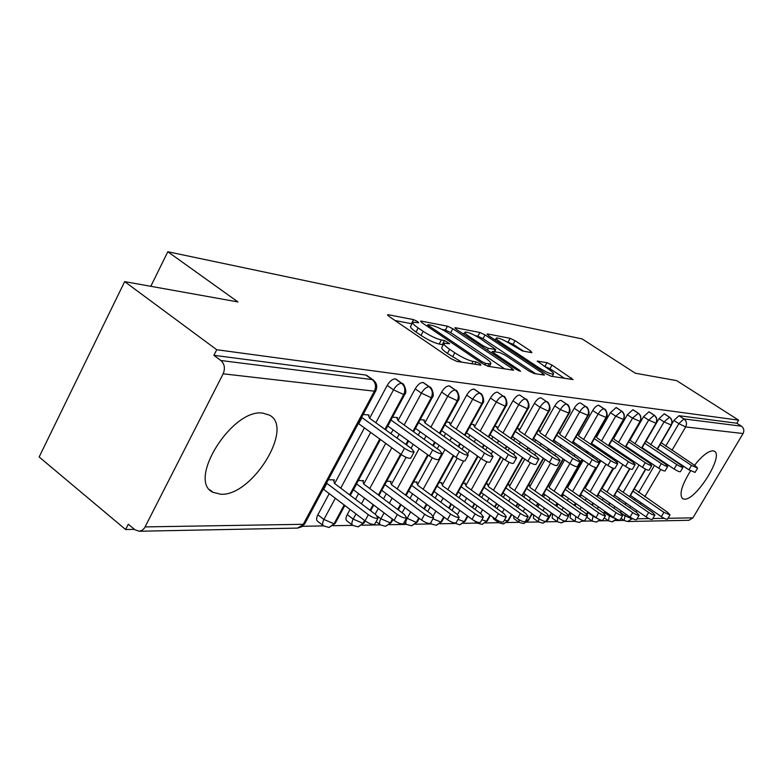 <?xml version="1.0" encoding="UTF-8"?>
<svg xmlns="http://www.w3.org/2000/svg" width="783" height="783" viewBox="0 0 783 783"><rect width="100%" height="100%" fill="white"/><g stroke="black" fill="none" stroke-linecap="round" stroke-linejoin="round"><path stroke-width="1.17" d="M417.515 321.5L413.6 319.63L388.29 314.727L387.565 314.737L389.19 316.538L450.939 358.614L456.792 361.374L480.919 365.181L480.057 363.792L476.103 361.912L473.04 361.423C468.009 360.268 461.931 357.391 454.796 352.781L449.648 349.296C445.136 346.155 443.276 344.138 444.078 343.267L449.648 343.708L444.499 340.536L441.367 339.979C436.258 338.745 430.2 335.868 423.202 331.346L418.171 327.94C413.835 324.916 412.064 323.007 412.876 322.185L418.66 322.733L417.515 321.5M412.015 323.79L395.072 320.541M443.227 344.853L439.175 344.04L441.367 339.979M694.531 465.259C702.165 455.755 708.312 450.939 712.98 450.822L714.419 451.272C724.021 455.784 695.911 500.474 684.371 499.182L682.649 498.722C678.988 494.66 681.621 485.352 690.567 470.818M220.816 494.249L213.064 492.331C186.608 480.938 232.277 408.031 262.892 413.14L269.362 415.078C294.555 427.498 252.057 496.412 220.816 494.249M531.892 352.683L530.639 350.97L515.087 340.713L510.154 338.325L487.388 333.92L488.523 335.613L545.957 373.765L551.095 376.231L573.117 379.598L551.995 365.074L547.043 362.686L537.265 361.1L548.677 369.243C552.377 371.749 553.992 373.344 553.503 374.039C550.978 374.303 546.025 372.15 538.645 367.579L500.924 342.533C497.401 340.145 495.903 338.638 496.422 338.011C499.035 337.816 503.988 339.969 511.27 344.471L522.467 350.97L531.892 352.683M145.139 526.9L303.285 524.297L374.391 391.177L223.155 373.804L144.532 527.948L142.114 530.316L139.168 531.246L134.872 529.719L128.295 524.228L125.613 529.533L39.15 456.978L124.663 281.616L216.725 349.727L213.886 355.325L220.865 360.513L372.228 379.598L365.808 375.047L213.886 355.325M124.663 281.616L237.954 301.935L167.807 251.744L582.141 338.931L635.336 373.217L676.669 380.626L738.633 420.168L216.725 349.727M452.828 328.752L447.465 326.188L421.254 321.108L420.598 321.118L422.243 322.88L482.602 363.664L488.21 366.327L513.687 370.222L511.867 368.333L452.828 328.752L450.744 332.618L445.38 330.054L441.847 329.389M455.5 327.744L479.901 332.472L485.039 334.938L542.629 373.237L544.459 375.077L534.221 373.569L528.956 371.054L505.055 355.1L499.789 352.585L492.419 351.41L494.171 353.211L519.276 370.026L520.558 371.338L516.447 369.576L456.577 329.477L454.923 327.754L455.5 327.744L455.168 328.361M167.807 251.744L150.806 286.304M223.155 373.804C225.357 368.411 224.594 363.978 220.865 360.513M738.633 420.168L736.823 423.221L741.442 426.177C743.919 428.135 744.457 430.591 743.067 433.528L692.916 517.866L688.952 520.294L627.623 521.517L631.852 518.875L633.104 518.855M623.943 520.401L615.379 520.558M608.283 520.685L599.201 520.852M591.958 520.979L582.307 521.155M574.928 521.292L564.68 521.488M552.583 513.814L552.191 518.101L557.163 521.635L546.24 521.821M533.507 514.764L533.507 518.356L538.547 521.967L526.959 522.173M513.599 515.87L513.961 518.62L519.07 522.31L506.758 522.545M498.702 522.692L485.577 522.936M477.327 523.083L463.35 523.338M454.894 523.494L439.977 523.768M431.316 523.925L415.381 524.219M406.494 524.385L389.474 524.698M380.342 524.864L362.128 525.197M352.751 525.364L333.225 525.726M323.585 525.902L302.63 526.284M134.451 529.367L125.613 529.533M328.263 479.754L334.38 479.91L333.793 480.997M368.627 415.939L369.116 415.01L363.155 414.471M736.823 423.221L678.988 415.704L683.931 418.915L741.442 426.177M665.707 446.173L678.851 423.652L673.899 420.432L672.088 423.544M673.899 420.432L678.988 415.704M365.808 375.047L366.953 375.527M650.673 444.94L664.062 421.91L659.041 418.611L664.268 413.796L664.728 414.099M604.016 513.491L604.505 512.581L609.37 515.977L609.977 514.93M659.041 418.611L645.926 441.221M642.168 447.69L641.845 448.238M637.783 455.177L638.184 454.473L637.812 455.197M634.054 461.657L633.535 462.557M629.904 468.811L618.531 488.416L619.47 489.727L652.493 512.415L654.901 515.028C653.874 515.331 651.779 514.47 648.627 512.444L617.112 490.775M614.606 495.179L613.745 496.657M608.968 504.81L609.947 503.126L609.008 504.829M605.112 511.544L604.505 512.581M634.993 443.658L648.647 420.079L643.538 416.722L648.911 411.799L649.401 412.122M592.017 521.028L586.8 517.074M587.133 514.676L588.072 512.708L593.015 516.183L593.289 515.694M643.538 416.722L630.168 439.86M626.322 446.516L625.92 447.21M622.191 453.66L621.692 454.522M617.836 461.197L617.141 462.401M613.666 468.41L602.303 488.083M598.281 495.042L597.312 496.716M593.445 503.41L592.349 505.299M618.629 442.317L632.537 418.171L627.349 414.745L632.879 409.724L633.418 410.067M574.967 521.321L570.063 517.857L570.846 512.973M627.349 414.745L613.715 438.451M609.781 445.292L609.282 446.153M605.455 452.809L604.848 453.856M600.894 460.737L585.361 487.74M581.25 494.895L580.164 496.784M576.19 503.694L574.967 505.828M601.52 440.917L615.712 416.174L610.427 412.68L616.133 407.551L616.71 407.923M610.427 412.68L596.519 436.983M592.486 444.02L591.889 445.067M587.964 451.928L587.25 453.181M583.178 460.296L567.665 487.388M563.457 494.758L562.233 496.882M558.152 504.007L556.791 506.405M583.629 439.459L598.104 414.09L592.731 410.517C594.826 407.15 596.793 405.398 598.613 405.271L599.23 405.682M592.731 410.517L578.539 435.446M574.409 442.698L573.704 443.941M569.662 451.037L568.82 452.515M564.631 459.875L549.167 487.036M544.851 494.611L543.49 496.999M539.291 504.369L537.764 507.041M564.895 437.942L579.665 411.907L574.203 408.246C576.347 404.801 578.363 403.02 580.272 402.893L585.733 406.534C588.65 408.951 589.276 411.995 587.612 415.675L572.138 442.875M574.203 408.246L559.698 433.851M555.48 441.318L554.648 442.786M550.488 450.117L549.509 451.84M545.193 459.464L529.797 486.664M525.373 494.474L523.856 497.136M519.54 504.771L517.847 507.756M545.252 436.346L560.334 409.617L554.775 405.878C556.967 402.345 559.052 400.514 561.049 400.397L566.598 404.116C569.564 406.592 570.2 409.715 568.517 413.483L552.69 441.446M498.663 522.662L493.496 518.894L492.879 517.191M554.775 405.878L539.957 432.187M535.631 439.88L534.662 441.592M530.385 449.188L529.259 451.184M524.816 459.092L509.498 486.292M504.966 494.337L503.283 497.313M498.83 505.221L496.96 508.549M529.054 485.401L529.347 484.892L528.633 484.873M558.905 432.676L558.455 432.187M524.649 434.673L540.055 407.219L534.398 403.382C536.629 399.761 538.782 397.891 540.867 397.774L546.524 401.581C549.539 404.126 550.195 407.317 548.462 411.173L532.283 439.948M534.398 403.382L519.237 430.454M514.803 438.372L513.687 440.369M509.283 448.238L507.991 450.538M503.4 458.75L488.201 485.91M483.551 494.2L481.692 497.518M477.101 505.72L475.027 509.439M508.735 484.922L509.048 484.374L507.864 484.344M539.135 430.924L539.399 430.454L538.254 430.347M502.989 432.93L518.728 404.694L512.973 400.769C515.253 397.05 517.485 395.141 519.677 395.024L525.432 398.929C528.505 401.522 529.161 404.801 527.399 408.755L510.839 438.382M512.973 400.769L497.469 428.644M492.928 436.806L491.646 439.106M487.104 447.279L485.636 449.922M480.889 458.446L465.826 485.519M461.07 494.073L459.014 497.773M454.267 506.288L451.967 510.428M487.427 484.423L487.76 483.825L486.057 483.786M518.395 429.084L518.679 428.575L517.025 428.428M480.204 431.09L496.295 402.031L490.442 398.018C492.771 394.201 495.081 392.244 497.381 392.126L503.244 396.129C506.366 398.792 507.032 402.149 505.241 406.211L488.279 436.738M490.442 398.018L474.557 426.755M469.908 435.172L468.449 437.805M463.761 446.3L462.087 449.315M457.203 458.163L442.297 485.127M437.433 493.946L435.152 498.066M430.249 506.934L427.704 511.534M465.043 483.904L465.405 483.258L463.135 483.199M496.598 427.156L496.902 426.598L494.699 426.402M456.205 429.162L472.668 399.232L466.697 395.112C469.086 391.197 471.483 389.19 473.901 389.082L474.547 389.366M466.697 395.112L450.421 424.787M445.654 433.459L444.01 436.464M439.155 445.312L437.266 448.757M432.304 457.801L417.515 484.746M412.533 493.828L410.018 498.419M404.948 507.648L402.129 512.787M441.504 483.365L441.896 482.661L439.009 482.582M473.666 425.13L473.999 424.523L471.18 424.269M430.885 427.136L447.729 396.276L441.651 392.048C444.098 388.025 446.594 385.97 449.129 385.862L449.853 386.185M441.651 392.048L424.954 422.732M420.079 431.668L418.21 435.094M413.189 444.313L411.055 448.238M406.113 457.321L391.383 484.364M386.283 493.721L383.504 498.83M378.258 508.47L375.145 514.186M416.713 482.808L417.143 482.025L413.571 481.936M449.511 423.006L449.882 422.34L446.388 422.017M404.145 425.012L421.391 393.164L415.196 388.818C417.701 384.678 420.285 382.564 422.967 382.466L423.769 382.828M352.467 525.139L346.918 520.881C345.557 519.843 345.665 517.749 347.251 514.588L353.172 519.119L355.991 513.922M415.196 388.818L398.038 420.588M393.066 429.789L390.952 433.694M385.755 443.325L363.772 484.002M358.575 493.623L355.502 499.319M350.06 509.39L347.251 514.588M390.58 482.23L391.05 481.359L386.714 481.251M424.034 420.774L424.435 420.031L420.207 419.649M375.84 422.761L393.506 389.856L387.203 385.402C389.768 381.145 392.459 378.962 395.288 378.874L396.178 379.285M323.242 525.628L317.624 521.272C316.195 520.196 316.273 518.043 317.878 514.813L323.908 519.472L335.339 498.174M387.203 385.402L369.605 418.249M364.477 427.821L334.644 483.522M329.271 493.544L317.878 514.813M362.989 481.623L363.508 480.654L358.33 480.527M397.108 418.416L397.558 417.593L392.498 417.133M344.217 504.947L334.057 523.788L329.105 527.439L323.624 525.931C322.204 524.864 322.293 522.711 323.908 519.472L334.057 523.788L335.447 522.975M395.288 378.874L401.591 383.308C404.958 386.264 405.663 390.003 403.715 394.544L384.962 429.358M379.775 438.969L349.639 494.885M364.545 520.441L362.989 523.308L358.134 526.861L352.81 525.403C351.459 524.375 351.587 522.281 353.172 519.119L362.989 523.308L364.252 522.574M422.967 382.466L429.153 386.782C432.461 389.66 433.156 393.301 431.247 397.705L412.974 431.335M407.972 440.545L405.839 444.46M400.583 454.13L378.385 494.993M373.148 504.614L370.046 510.33M392.4 519.139L390.355 522.858L385.598 526.313L380.421 524.913C379.148 523.925 379.295 521.879 380.871 518.777L384.091 512.865M449.129 385.862L455.207 390.071C458.446 392.87 459.132 396.413 457.262 400.7L439.449 433.224M434.614 442.062L432.725 445.507M427.665 454.757L405.555 495.11M400.505 504.33L397.695 509.459M418.758 517.964L416.292 522.427L411.633 525.794L406.592 524.444C405.379 523.484 405.545 521.488 407.101 518.454L410.684 511.935M473.901 389.082L479.862 393.174C483.052 395.904 483.728 399.359 481.897 403.529L464.515 435.025M459.836 443.511L458.172 446.535M453.269 455.403L431.296 495.228M426.412 504.086L423.867 508.696M443.746 516.907L440.898 522.026L436.337 525.295L431.413 523.993L430.709 522.829M483.737 444.91L482.279 447.553M477.542 456.068L455.706 495.365M450.979 503.88L448.679 508.01M497.381 392.126L503.244 396.129C500.954 396.247 498.644 398.214 496.295 402.031L505.241 406.211L506.092 405.888M467.461 515.958L464.28 521.644L459.807 524.835L454.502 522.995M506.435 446.251L505.152 448.551M500.562 456.753L478.893 495.492M474.312 503.694L472.237 507.404M519.677 395.024L525.432 398.929C523.25 399.046 521.018 400.974 518.728 404.694L527.399 408.755L528.192 408.462M489.992 515.097L486.517 521.272L482.132 524.385L477.444 523.161L476.808 521.948M528.006 447.533L526.881 449.53M522.437 457.429L500.944 495.629M496.5 503.538L494.621 506.865M540.867 397.774L546.524 401.581C544.449 401.708 542.286 403.588 540.055 407.219L548.462 411.173L549.186 410.909M511.446 514.314L507.707 520.92L503.41 523.964L498.82 522.78L498.252 520.764M548.54 448.776L547.562 450.499M543.255 458.114L521.938 495.766M517.622 503.4L515.938 506.386M561.049 400.397L566.598 404.116C564.612 404.243 562.527 406.083 560.334 409.617L569.182 413.238M531.882 513.609L527.908 520.587L523.69 523.553L519.207 522.408L518.884 519.589M568.096 449.971L567.264 451.439M563.075 458.799L541.953 495.913M537.764 503.283L536.238 505.955M580.272 402.893L585.733 406.534C583.834 406.661 581.808 408.452 579.665 411.907L588.229 415.45M551.379 512.963L547.2 520.274L543.059 523.171L538.675 522.055L538.684 518.473M598.613 405.271L603.987 408.834C606.845 411.202 607.471 414.178 605.836 417.77L590.685 444.245M586.761 451.116L586.046 452.359M581.975 459.474L561.059 496.05M556.977 503.175L555.607 505.564M564.837 521.057L561.117 522.848L557.271 521.723L557.672 517.436M616.133 407.551L621.408 411.036C624.227 413.346 624.844 416.262 623.239 419.766L608.411 445.566M604.584 452.212L603.977 453.259M600.023 460.15L599.161 461.647M595.746 467.598L579.303 496.187M575.329 503.087L574.105 505.221M569.995 512.376L568.458 515.057M582.728 520.45L579.283 522.447L575.065 521.4L575.867 516.516M632.879 409.724L638.076 413.13C640.846 415.401 641.443 418.249 639.877 421.675L625.343 446.829M621.624 453.279L621.125 454.14M617.268 460.815L616.622 461.931M613.001 468.195L596.754 496.324M592.888 503.019L591.791 504.908M587.798 511.837L586.516 514.049M599.915 519.775L596.245 522.114L592.105 521.087L593.015 516.183L598.251 518.972M648.911 411.799L654.02 415.147C656.741 417.368 657.338 420.148 655.792 423.505L641.561 448.042M637.92 454.297L637.519 455.001M633.77 461.461L633.261 462.342M629.581 468.674L613.461 496.461M609.693 502.95L608.714 504.634M604.828 511.338L603.713 513.256M616.368 519.07L612.032 521.83L608.43 520.793L604.222 517.837M664.268 413.796L669.289 417.075C671.971 419.248 672.558 421.978 671.041 425.257L657.084 449.207M653.541 455.285L653.218 455.833M649.567 462.107L649.156 462.812M645.495 469.095L629.463 496.598M625.793 502.901L624.932 504.379M621.134 510.888L620.156 512.571M412.641 322.625L410.713 326.227C409.901 327.059 411.652 328.987 415.988 332.012L418.171 327.94M439.175 344.04C434.056 342.817 427.998 339.949 421.009 335.427L415.988 332.012M443.853 343.698L441.876 347.349C441.064 348.239 442.914 350.255 447.426 353.397L449.648 349.296M461.686 362.147L447.426 353.397M504.761 368.93L450.744 332.618M428.33 324.681L429.045 325.934L481.907 361.619L485.822 363.469L490.745 363.86C491.47 362.96 489.561 360.943 485.02 357.811L449.197 333.705C442.444 329.359 436.581 326.56 431.609 325.307L428.33 324.681M462.185 333.235L464.27 333.627M475.496 335.75L477.865 336.201L479.901 332.472M535.709 373.804L483.003 338.667L477.865 336.201M480.664 338.824C473.108 334.145 467.911 331.904 465.092 332.119C464.515 332.775 466.002 334.312 469.565 336.759L483.072 345.792L488.396 348.337L495.786 349.531L480.664 338.824M564.533 378.346L549.969 368.705L544.019 366.16M523.435 351.146L513.1 344.305L506.474 341.613M495.58 339.548L494.014 339.254M374.92 523.876L374.724 524.228C372.669 524.913 369.439 523.778 365.035 520.812L368.343 514.705C372.757 517.671 375.987 518.816 378.032 518.15L375.752 514.646L334.498 483.414L333.48 479.891M326.501 483.072L368.343 514.705M323.271 489.111L365.035 520.812M323.673 489.287L326.902 483.248M410.918 457.859L410.752 458.172C408.795 458.652 405.565 457.419 401.082 454.492L404.468 448.258C408.961 451.194 412.181 452.427 414.138 451.967L411.682 448.688L369.459 418.142L368.245 414.931M401.082 454.492L358.34 423.476M404.468 448.258L361.638 417.31M362.049 417.496L358.751 423.652M403.558 523.426L403.382 523.739C401.454 524.375 398.351 523.269 394.074 520.401L397.324 514.48C401.61 517.338 404.713 518.454 406.631 517.837L404.312 514.421L363.801 484.06L362.656 480.635M356.529 483.865L397.324 514.48M353.368 489.727L394.074 520.401M353.466 489.776L356.627 483.904M430.611 522.995L430.464 523.269C428.644 523.876 425.668 522.79 421.508 520.02L424.689 514.255C428.849 517.025 431.834 518.111 433.635 517.534L431.296 514.206L391.5 484.677L390.247 481.339M384.874 484.638L424.689 514.255M381.771 490.344L421.508 520.02M456.205 522.584L456.068 522.829C454.365 523.396 451.488 522.33 447.455 519.648L450.568 514.049C454.62 516.721 457.487 517.788 459.19 517.25L456.822 513.991L417.731 485.264L416.38 482.005M411.672 485.391L450.568 514.049M408.628 490.941L447.455 519.648M480.459 522.192L480.341 522.418C478.726 522.936 475.956 521.899 472.022 519.305L475.085 513.844C479.02 516.447 481.79 517.485 483.395 516.976L481.007 513.805L442.601 485.812L441.172 482.641M437.071 486.086L475.085 513.844M434.085 491.499L472.022 519.305M438.813 459.308L438.666 459.572C436.826 460.022 433.733 458.828 429.378 455.99L432.696 449.951C437.051 452.78 440.144 453.983 441.974 453.553L439.498 450.352L398.058 420.647L396.727 417.515M429.378 455.99L387.742 425.972M432.696 449.951L390.962 419.991M391.06 420.031L387.839 426.021M465.151 460.668L465.014 460.903C463.291 461.324 460.316 460.159 456.088 457.419L459.327 451.546C463.565 454.277 466.541 455.452 468.254 455.05L465.758 451.928L425.081 423.016L423.652 419.962M456.088 457.419L415.46 428.36M459.327 451.546L418.621 422.546M490.05 461.95L489.933 462.156C488.308 462.547 485.44 461.412 481.33 458.76L484.511 453.054C488.621 455.696 491.489 456.841 493.104 456.46L490.589 453.416L450.656 425.257L449.139 422.272M481.33 458.76L441.671 430.63M484.511 453.054L444.773 424.973M513.628 463.154L513.521 463.34C511.984 463.712 509.224 462.606 505.231 460.032L508.343 454.473C512.346 457.047 515.106 458.153 516.633 457.801L514.108 454.815L474.899 427.381L473.294 424.464M505.231 460.032L466.492 432.774M508.343 454.473L469.536 427.264M503.469 521.821L503.361 522.016C501.834 522.506 499.163 521.498 495.336 518.982L498.331 513.658C502.167 516.173 504.839 517.191 506.356 516.711L503.958 513.619L466.228 486.331L464.72 483.238M461.167 486.742L498.331 513.658M458.241 492.008L495.336 518.982M535.993 464.299L535.895 464.466C534.446 464.808 531.774 463.732 527.889 461.246L530.943 455.823C534.838 458.319 537.5 459.396 538.949 459.073L536.414 456.156L497.91 429.397L496.236 426.539M527.889 461.246L490.031 434.79M530.943 455.823L493.016 429.427M525.334 521.468L525.236 521.635C523.788 522.104 521.204 521.106 517.475 518.669L520.421 513.482C524.15 515.928 526.734 516.917 528.173 516.467L525.765 513.442L488.68 486.83L487.104 483.806M484.06 487.359L520.421 513.482M481.193 492.497L517.475 518.669M546.133 521.126L546.045 521.272C544.674 521.713 542.169 520.744 538.538 518.375L541.425 513.315C545.066 515.684 547.562 516.663 548.922 516.232L546.514 513.276L510.056 487.31L508.421 484.354M505.847 487.926L541.425 513.315M503.029 492.947L538.538 518.375M565.943 520.793L565.864 520.93C564.563 521.341 562.135 520.392 558.592 518.092L561.421 513.149C564.974 515.459 567.391 516.408 568.693 516.007L566.275 513.11L530.434 487.76L528.75 484.873M526.597 488.475L561.421 513.149M523.817 493.368L558.592 518.092M557.222 465.386L557.144 465.533C555.773 465.856 553.19 464.808 549.402 462.391L552.397 457.115C556.184 459.533 558.768 460.58 560.129 460.277L557.594 457.419L519.765 431.306L518.043 428.516M549.402 462.391L512.395 436.699M552.397 457.115L515.322 431.472M577.423 466.423L577.345 466.551C576.043 466.854 573.548 465.826 569.858 463.477L572.794 458.329C576.484 460.678 578.98 461.706 580.281 461.422L577.737 458.623L540.573 433.136L538.792 430.396M569.858 463.477L533.654 438.509M572.794 458.329L536.521 433.41M596.646 467.402L596.577 467.52C595.344 467.803 592.927 466.795 589.325 464.515L592.202 459.494C595.804 461.774 598.222 462.782 599.455 462.508L596.91 459.778L560.393 434.868L558.573 432.196M589.325 464.515L553.894 440.232M592.202 459.494L556.713 435.25M584.832 520.48L584.754 520.607C583.521 520.989 581.172 520.059 577.707 517.817L580.487 513.002C583.952 515.243 586.301 516.173 587.534 515.801L585.116 512.963L549.872 488.191L548.296 485.617M546.377 488.984L580.487 513.002M543.656 493.77L577.707 517.817M614.968 468.332L614.909 468.44C613.735 468.704 611.386 467.725 607.882 465.503L610.711 460.6C614.224 462.822 616.564 463.8 617.738 463.556L615.193 460.874L579.303 436.522L577.6 434.134M607.882 465.503L573.195 441.866M610.711 460.6L575.965 437.002M602.861 520.186L602.793 520.294C601.618 520.656 599.338 519.746 595.961 517.563L598.692 512.855C602.068 515.028 604.349 515.948 605.523 515.596L603.106 512.816L568.438 488.602L567.029 486.39M565.267 489.473L598.692 512.855M562.595 494.151L595.961 517.563M632.458 469.223L632.4 469.32C631.284 469.565 629.003 468.606 625.578 466.443L628.357 461.657C631.783 463.82 634.064 464.779 635.179 464.544L632.644 461.911L597.351 438.108L595.834 436.053M625.578 466.443L591.615 443.423M628.357 461.657L594.326 438.676M620.097 519.892L620.038 519.99C618.903 520.333 616.691 519.442 613.392 517.318L616.074 512.708C619.382 514.832 621.594 515.733 622.72 515.4L620.302 512.679L586.193 488.993L584.94 487.104M583.315 489.933L616.074 512.708M580.683 494.504L613.392 517.318M649.166 470.074L649.117 470.152C648.04 470.387 645.838 469.457 642.491 467.343L645.212 462.665C648.559 464.769 650.771 465.709 651.838 465.484L649.313 462.91L614.606 439.615L613.255 437.854M642.491 467.343L609.203 444.91M645.212 462.665L611.875 440.261M636.579 519.618L636.52 519.706C635.444 520.029 633.29 519.158 630.07 517.083L632.703 512.581C635.933 514.646 638.086 515.527 639.163 515.214L636.745 512.542L603.194 489.375L602.088 487.77M600.581 490.364L632.703 512.581M597.997 494.836L630.07 517.083M665.139 470.877L665.09 470.955C664.072 471.18 661.919 470.26 658.65 468.205L661.332 463.634C664.601 465.679 666.744 466.599 667.772 466.394L665.247 463.869L631.118 441.064L629.933 439.566M658.65 468.205L626.028 446.32M661.332 463.634L628.651 441.778M652.356 519.354L652.317 519.432C651.28 519.736 649.185 518.884 646.034 516.858L648.627 512.444M614.577 495.159L646.034 516.858M680.427 471.66L680.388 471.728C679.409 471.934 677.315 471.033 674.124 469.027L676.747 464.554C679.957 466.551 682.042 467.451 683.011 467.255L680.505 464.779L645.897 441.191M674.124 469.027L642.129 447.67M676.747 464.554L644.712 443.227M667.488 519.09L667.439 519.168C666.46 519.452 664.415 518.62 661.332 516.643L663.876 512.327L669.994 514.862L667.596 512.297L634.25 488.954M632.958 491.166L663.876 512.327M630.462 495.463L661.332 516.643M695.079 472.394L688.942 469.82L691.526 465.435L697.624 468.087L695.118 465.65L661.195 442.728M688.942 469.82L657.563 448.962M691.526 465.435L660.098 444.607M411.447 323.643L413.6 319.63M474.841 364.222L476.103 361.912M442.317 344.579L444.499 340.536M297.481 528.094L304.685 523.896L375.683 391.03L374.391 391.177C376.378 386.499 375.664 382.642 372.228 379.598L373.383 380.088M743.067 433.528L685.654 426.941L671.971 450.323M664.708 462.743L664.385 463.291M660.764 469.487L644.81 496.725M641.228 502.852L640.465 504.154M636.775 510.467L635.904 511.955M632.155 518.366L631.852 518.875L625.059 515.791L625.96 514.235M637.059 518.796L649.009 518.591M652.846 518.532L664.248 518.346M667.968 518.277L692.916 517.866M683.931 418.915C686.574 421.048 687.151 423.72 685.654 426.941L678.851 423.652L683.931 418.915M340.732 488.142L370.692 432.353M385.647 429.857L404.762 394.397C407.718 392.508 403.676 382.574 402.266 383.553L401.591 383.308C398.772 383.406 396.081 385.588 393.506 389.856L403.715 394.544L404.938 394.064M139.168 531.246L297.785 528.085L302.277 526.548L304.959 523.387M366.698 375.351L373.119 379.902C376.819 382.946 377.67 386.655 375.683 391.03L375.879 390.658M361.452 503.831L364.545 498.125M369.742 488.523L391.823 447.749M397.05 438.108L399.164 434.193M389.357 503.215L392.156 498.096M397.177 488.895L419.159 448.62M424.2 439.39L426.079 435.955M377.475 516.203L380.871 518.777L390.355 522.858L391.51 522.192M415.773 502.686L418.298 498.096M423.163 489.248L445.018 449.501M449.892 440.653L451.546 437.638M406.524 518.023L416.292 522.427L417.349 521.821M433.214 515.938L435.896 511.103M440.809 502.226L443.1 498.096M447.807 489.6L463.634 461.011M467.735 453.602L469.516 450.382M474.234 441.876L475.692 439.243M457.497 514.519L459.817 510.359M464.573 501.825L466.639 498.115M471.209 489.933L486.918 461.755M491.284 453.925L492.771 451.262M497.332 443.08L498.614 440.78M480.478 513.413L482.563 509.694M487.173 501.472L489.032 498.154M493.456 490.266L509.146 462.303M513.56 454.434L514.852 452.134M519.276 444.245L520.392 442.258M502.314 512.425L504.203 509.087M508.666 501.169L510.35 498.194M514.646 490.579L530.345 462.753M534.73 454.992L535.866 452.985M540.153 445.38L541.122 443.667M523.122 511.544L524.825 508.549M529.161 500.914L530.668 498.242M534.848 490.882L550.586 463.154M554.893 455.559L555.871 453.837M560.041 446.486L560.882 445.018M542.962 510.741L544.488 508.059M548.697 500.68L550.058 498.291M554.119 491.176L569.907 463.516M574.115 456.146L574.957 454.669M579.009 447.563L579.723 446.31M561.9 510.017L563.271 507.619M567.362 500.484L568.585 498.36M572.539 491.46L588.366 463.859M592.457 456.734L593.171 455.481M597.116 448.61L597.713 447.563M579.997 509.361L581.221 507.227M585.204 500.308L586.301 498.419M590.147 491.744L606.003 464.221M609.977 457.331L610.583 456.283M614.42 449.618L614.919 448.757M597.302 508.764L598.408 506.865M602.284 500.161L603.253 498.487M607.001 492.008L622.867 464.603M626.733 457.928L627.232 457.066M630.971 450.607L631.372 449.912M613.882 508.216L614.861 506.532M618.639 500.034L619.5 498.556M623.16 492.262L639.006 465.004M642.774 458.525L643.176 457.83M646.827 451.556L647.14 451.018M629.767 507.727L630.638 506.239M634.318 499.926L635.082 498.624M638.644 492.517L654.48 465.405M658.141 459.122L658.464 458.574M620.469 512.601L625.059 515.791L624.1 520.499L620.997 518.346M413.6 431.785L432.206 397.568C435.064 395.699 431.218 386.127 429.769 387.008L429.153 386.782C426.49 386.89 423.897 389.014 421.391 393.164L431.247 397.705L432.363 397.275M440.026 433.635L458.143 400.563C460.913 398.713 457.243 389.494 455.765 390.277L455.207 390.071C452.672 390.179 450.186 392.254 447.729 396.276L457.262 400.7L458.28 400.309M465.043 435.397L482.7 403.402C485.382 401.571 481.888 392.684 480.38 393.369L479.862 393.174C477.464 393.291 475.056 395.317 472.668 399.232L481.897 403.529L482.827 403.176M449.696 386.078L455.931 390.394M432.93 518.806L440.898 522.026L441.866 521.478M474.42 389.278L480.517 393.467M457.996 519.383L464.28 521.644L465.171 521.135M481.809 519.795L486.517 521.272L487.339 520.812M504.458 520.078L507.707 520.92L508.47 520.499M526.039 520.225L528.613 520.206M546.642 520.235L547.846 519.912M591.018 444.47L606.345 417.682C608.626 415.988 605.846 408.609 604.31 408.961L603.987 408.834C602.166 408.971 600.209 410.723 598.104 414.09L606.404 417.564M608.704 445.772L623.708 419.678C624.932 415.861 624.266 413.013 621.712 411.153L615.712 416.174L623.767 419.58M625.627 447.015L640.308 421.597C641.512 417.848 640.866 415.068 638.351 413.248L632.537 418.171L640.367 421.499M641.815 448.219L656.203 423.427C657.377 419.757 656.741 417.026 654.285 415.244L648.647 420.079L656.252 423.349M616.466 519.119L609.37 515.977L608.43 520.793M657.329 449.364L671.423 425.189C672.597 421.606 671.971 418.934 669.534 417.173L664.062 421.91L671.462 425.11M421.009 335.427L423.202 331.346M452.564 356.901L454.796 352.781M471.777 363.733L473.04 361.423M387.879 315.5L388.29 314.727M510.996 369.909L511.867 368.333M420.882 321.803L421.254 321.108M445.38 330.054L447.465 326.188M428.438 327.069L429.045 325.934M481.281 362.764L481.907 361.619M484.951 365.044L485.822 363.469M487.731 366.219L488.954 363.978M483.003 338.667L485.039 334.938M541.777 374.763L542.629 373.237M493.593 354.268L494.171 353.211M518.806 370.878L519.276 370.026M468.997 337.796L469.565 336.759M482.504 346.84L483.072 345.792M487.418 350.128L488.396 348.337M494.132 351.596L495.257 349.551M500.396 343.492L500.924 342.533M538.107 368.548L538.645 367.579M537.441 361.589L537.725 361.08M545.007 366.327L547.043 362.686M549.969 368.705L551.995 365.074M570.455 379.275L571.287 377.807M487.085 334.478L487.388 333.92M508.167 341.926L510.154 338.325M513.1 344.305L515.087 340.713M529.885 352.321L530.639 350.97M213.064 492.331L209.795 489.737M344.892 505.456L335.202 523.426L329.105 527.439M380.46 439.469L350.314 495.394M395.963 379.129L402.266 383.553M380.127 524.679L376.134 521.644M365.162 520.91L364.036 522.975L358.134 526.861M408.599 440.995L406.465 444.92M401.209 454.58L378.992 495.453M373.765 505.074L370.653 510.79M423.583 382.701L429.769 387.008M406.328 524.238L404.048 522.535M392.958 519.56L391.314 522.545L385.598 526.313M435.182 442.473L433.302 445.909M428.232 455.168L406.123 495.522M401.062 504.751L398.253 509.88M431.179 523.817L430.454 523.279L433.635 517.534M419.267 518.346L417.173 522.134L411.633 525.794M460.355 443.883L458.691 446.907M453.797 455.784L431.815 495.61M426.921 504.467L424.386 509.077M454.796 523.416L454.14 522.927M444.215 517.26L441.71 521.752L436.337 525.295M503.714 396.306C505.25 395.709 508.578 404.273 505.984 406.093L488.758 437.08M484.227 445.253L482.759 447.886M478.022 456.411L456.186 495.708M451.448 504.223L449.158 508.363M477.268 523.034L473.646 520.382M467.891 516.271L465.033 521.39L459.807 524.835M525.873 399.095C527.37 398.498 530.629 406.866 528.085 408.648L511.279 438.695M506.875 446.564L505.593 448.865M501.003 457.066L479.333 495.815M474.752 504.007L472.668 507.727M490.393 515.39L487.222 521.038L482.132 524.385M546.935 401.748C548.452 401.229 551.565 409.313 549.098 411.075L532.685 440.232M528.417 447.827L527.292 449.814M522.848 457.722L501.345 495.923M496.902 503.821L495.022 507.159M511.818 514.588L508.353 520.705L503.41 523.964M566.98 404.263C568.527 403.832 571.492 411.633 569.094 413.375L553.062 441.7M548.912 449.041L547.943 450.763M543.627 458.378L522.31 496.04M517.994 503.665L516.31 506.65M532.225 513.854L528.505 520.382L523.69 523.553M586.085 406.671C587.593 406.23 590.509 413.874 588.16 415.577L572.49 443.119M568.448 450.205L567.606 451.683M563.427 459.044L542.296 496.158M538.107 503.528L536.58 506.2M551.702 513.188L547.757 520.078L543.059 523.171M587.084 451.331L586.369 452.584M582.298 459.699L561.372 496.275M557.29 503.4L555.93 505.789M598.946 405.398L604.31 408.961M565.12 521.096L561.577 522.799M604.887 452.417L604.28 453.465M600.326 460.355L599.396 461.96M596.137 467.637L579.596 496.393M575.632 503.303L574.399 505.426M570.288 512.581L568.673 515.39M616.436 407.669L621.712 411.153M582.983 520.529L579.283 522.447M621.898 453.465L621.399 454.326M617.552 461.001L616.877 462.156M613.324 468.303L597.028 496.52M593.162 503.205L592.065 505.104M588.072 512.023L586.761 514.284M633.163 409.832L638.351 413.248M600.16 519.873L596.245 522.114M634.024 461.637L633.506 462.528M629.875 468.802L613.715 496.637M605.083 511.514L603.957 513.442M649.176 411.907L654.285 415.244M624.1 520.499L627.623 521.517M616.622 519.188L612.492 521.791M653.785 455.452L653.462 455.99M649.802 462.273L649.401 462.968M645.75 469.223L629.708 496.765M626.028 503.058L625.167 504.546M621.369 511.054L620.39 512.738M664.513 413.894L669.534 417.173M427.097 326.168L427.841 324.788M489.297 366.493L490.745 363.86M491.587 352.927L492.36 351.518M463.869 334.361L464.926 332.413M494.602 351.675L495.786 349.531M495.277 340.096L496.285 338.266M552.181 376.398L553.503 374.039M374.724 524.228L378.032 518.15M414.138 451.967L410.752 458.172M403.382 523.739L406.631 517.837M456.068 522.829L459.19 517.25M480.341 522.418L483.395 516.976M441.974 453.553L438.666 459.572M468.254 455.05L465.014 460.903M493.104 456.46L489.933 462.156M516.633 457.801L513.521 463.34M503.361 522.016L506.356 516.711M538.949 459.073L535.895 464.466M525.236 521.635L528.173 516.467M546.045 521.272L548.922 516.232M565.864 520.93L568.693 516.007M560.129 460.277L557.144 465.533M580.281 461.422L577.345 466.551M599.455 462.508L596.577 467.52M584.754 520.607L587.534 515.801M617.738 463.556L614.909 468.44M602.793 520.294L605.523 515.596M635.179 464.544L632.4 469.32M620.038 519.99L622.72 515.4M651.838 465.484L649.117 470.152M636.52 519.706L639.163 515.214M667.772 466.394L665.09 470.955M652.317 519.432L654.901 515.028M683.011 467.255L680.388 471.728M667.439 519.168L669.994 514.862M697.624 468.087L695.04 472.462"/></g></svg>
